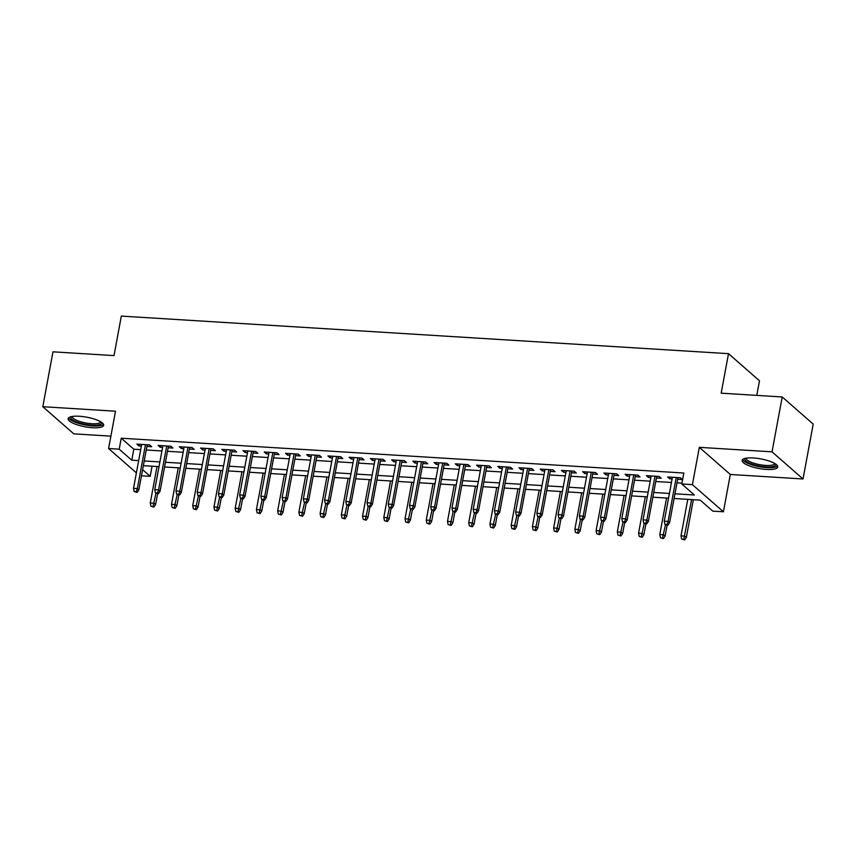 <?xml version="1.0" encoding="UTF-8"?>
<svg xmlns="http://www.w3.org/2000/svg" width="856" height="856" viewBox="0 0 856 856"><rect width="100%" height="100%" fill="white"/><g stroke="black" fill="none" stroke-linecap="round" stroke-linejoin="round"><path stroke-width="1.28" d="M92.427 427.7A18.083 4.869 -169.5 0 0 103.672 425.282A18.083 4.869 -169.5 0 0 79.362 416.262A18.083 4.869 -169.5 0 0 68.116 418.691A18.083 4.869 -169.5 0 0 92.427 427.7M766.473 469.42A18.083 4.869 -169.5 0 0 777.719 466.991A18.083 4.869 -169.5 0 0 753.398 457.971A18.083 4.869 -169.5 0 0 742.152 460.4A18.083 4.869 -169.5 0 0 766.473 469.42M152.068 466.21L150.196 476.321L141.465 475.776M756.79 395.386L759.486 380.802L728.499 353.667L121.327 316.089L114.008 355.604L52.976 351.827L42.8 406.707L73.787 433.842L110.895 436.143M728.499 353.667L721.18 393.182L782.213 396.959L813.2 424.095L803.024 478.975L772.037 451.84L699.331 447.335L692.408 484.656L723.406 511.792L712.78 511.128L700.219 500.129L674.079 498.513M699.331 447.335L730.318 474.47L803.024 478.975M730.318 474.47L723.406 511.792M782.213 396.959L772.037 451.84M146.911 446.436L151.705 446.736L149.607 444.906L136.874 444.114L138.961 445.944L141.358 446.094M168.14 447.752L172.933 448.052L170.836 446.222L158.103 445.43L160.19 447.26L162.587 447.41M189.369 449.068L194.162 449.368L192.065 447.528L179.332 446.746L181.419 448.576L183.815 448.726M210.597 450.384L215.391 450.673L213.294 448.844L200.561 448.052L202.658 449.892L205.044 450.042M231.826 451.7L236.62 451.989L234.523 450.16L221.79 449.368L223.887 451.208L226.273 451.347M253.055 453.006L257.849 453.305L255.751 451.476L243.018 450.684L245.116 452.514L247.502 452.664M274.284 454.322L279.077 454.622L276.98 452.781L264.247 452L266.344 453.83L268.731 453.98M295.513 455.638L300.306 455.938L298.22 454.097L285.476 453.316L287.573 455.146L289.959 455.296M316.741 456.954L321.535 457.243L319.449 455.413L306.705 454.622L308.802 456.462L311.188 456.612M337.97 458.26L342.764 458.559L340.677 456.73L327.934 455.938L330.031 457.778L332.417 457.917M359.199 459.576L364.003 459.875L361.906 458.046L349.162 457.254L351.26 459.084L353.646 459.233M380.428 460.892L385.232 461.191L383.135 459.351L370.391 458.57L372.488 460.4L374.875 460.549M401.667 462.208L406.461 462.508L404.364 460.667L391.631 459.886L393.717 461.716L396.103 461.865M422.896 463.524L427.69 463.813L425.593 461.983L412.86 461.191L414.946 463.032L417.343 463.171M444.125 464.829L448.919 465.129L446.821 463.299L434.088 462.508L436.175 464.337L438.572 464.487M465.354 466.146L470.147 466.445L468.05 464.615L455.317 463.824L457.404 465.653L459.8 465.803M486.583 467.462L491.376 467.761L489.279 465.921L476.546 465.14L478.643 466.969L481.029 467.119M507.811 468.778L512.605 469.067L510.508 467.237L497.775 466.445L499.872 468.286L502.258 468.435M529.04 470.083L533.834 470.383L531.736 468.553L519.004 467.761L521.101 469.602L523.487 469.741M550.269 471.399L555.062 471.699L552.976 469.869L540.232 469.077L542.33 470.907L544.716 471.057M571.498 472.715L576.291 473.015L574.205 471.175L561.461 470.393L563.558 472.223L565.944 472.373M592.727 474.031L597.52 474.331L595.434 472.491L582.69 471.71L584.787 473.539L587.173 473.689M613.955 475.348L618.749 475.636L616.662 473.807L603.919 473.015L606.016 474.855L608.402 474.994M635.184 476.653L639.988 476.953L637.891 475.123L625.148 474.331L627.245 476.161L629.631 476.31M656.413 477.969L661.217 478.269L659.12 476.439L646.376 475.647L648.473 477.477L650.86 477.627M674.956 493.794L694.355 495.003L681.793 483.993L683.826 473.026L121.242 438.208L133.804 449.207L140.694 449.635M146.248 449.978L161.923 450.952M167.476 451.294L183.152 452.257M188.705 452.61L204.381 453.573M209.945 453.915L225.62 454.889M231.174 455.232L246.849 456.205M252.402 456.548L268.078 457.521M273.631 457.864L289.307 458.827M294.86 459.169L310.535 460.143M316.089 460.485L331.764 461.459M337.317 461.801L352.993 462.775M358.546 463.117L374.222 464.08M379.775 464.434L395.451 465.397M401.004 465.739L416.679 466.713M422.233 467.055L437.908 468.029M443.462 468.371L459.137 469.345M464.69 469.687L480.377 470.65M485.93 471.003L501.605 471.966M507.159 472.309L522.834 473.282M528.387 473.625L544.063 474.599M549.616 474.941L565.292 475.915M570.845 476.257L586.52 477.22M592.074 477.562L607.749 478.536M613.303 478.879L628.978 479.852M634.531 480.195L650.207 481.168M655.76 481.511L671.436 482.474M676.989 482.827L681.954 483.126M677.652 479.285L682.446 479.585L680.349 477.744L667.616 476.963L669.702 478.793L672.099 478.943M136.393 472.865L108.594 448.523L115.507 411.212L42.8 406.707M108.594 448.523L119.209 449.186L131.771 460.186L138.661 460.614M121.242 438.208L119.209 449.186M681.793 483.993L692.408 484.656M142.599 469.666L150.196 476.321M668.525 498.171L652.85 497.197M647.297 496.855L631.621 495.892M626.068 495.538L610.392 494.575M604.839 494.233L589.163 493.259M583.61 492.917L567.935 491.943M562.381 491.601L546.706 490.627M541.153 490.285L525.477 489.322M519.924 488.979L504.248 488.006M498.695 487.663L483.019 486.69M477.466 486.347L461.791 485.373M456.237 485.031L440.562 484.068M435.009 483.715L419.333 482.752M413.769 482.41L398.094 481.436M392.54 481.093L376.865 480.12M371.311 479.777L355.636 478.804M350.083 478.461L334.407 477.498M328.854 477.156L313.178 476.182M307.625 475.84L291.95 474.866M286.396 474.524L270.721 473.55M265.167 473.208L249.492 472.245M243.939 471.891L228.263 470.928M222.71 470.586L207.034 469.612M201.481 469.27L185.806 468.296M180.252 467.954L164.577 466.98M159.023 466.638L143.337 465.675M144.215 460.956L159.89 461.919M165.443 462.272L181.119 463.235M186.672 463.578L202.348 464.551M207.901 464.894L223.577 465.867M229.13 466.21L244.816 467.183M250.369 467.526L266.045 468.489M271.598 468.842L287.274 469.805M292.827 470.147L308.502 471.121M314.056 471.463L329.731 472.437M335.285 472.78L350.96 473.753M356.513 474.096L372.189 475.059M377.742 475.401L393.418 476.375M398.971 476.717L414.646 477.691M420.2 478.033L435.875 479.007M441.429 479.349L457.104 480.312M462.657 480.665L478.333 481.628M483.886 481.971L499.562 482.945M505.126 483.287L520.801 484.261M526.354 484.603L542.03 485.577M547.583 485.919L563.259 486.882M568.812 487.225L584.488 488.198M590.041 488.541L605.716 489.514M611.27 489.857L626.945 490.83M632.498 491.173L648.174 492.136M653.727 492.489L669.403 493.452M133.804 449.207L131.771 460.186M670.013 477.113L669.702 478.793M648.784 475.797L648.473 477.477M627.555 474.481L627.245 476.161M606.326 473.165L606.016 474.855M585.097 471.849L584.787 473.539M563.869 470.543L563.558 472.223M542.64 469.227L542.33 470.907M521.411 467.911L521.101 469.602M500.182 466.595L499.872 468.286M478.953 465.29L478.643 466.969M457.725 463.973L457.404 465.653M436.496 462.657L436.175 464.337M415.256 461.341L414.946 463.032M394.028 460.025L393.717 461.716M372.799 458.72L372.488 460.4M351.57 457.404L351.26 459.084M330.341 456.088L330.031 457.778M309.112 454.771L308.802 456.462M287.884 453.466L287.573 455.146M266.655 452.15L266.344 453.83M245.426 450.834L245.116 452.514M224.197 449.518L223.887 451.208M202.968 448.202L202.658 449.892M181.739 446.896L181.419 448.576M160.511 445.58L160.19 447.26M139.271 444.264L138.961 445.944M667.049 524.503L664.919 524.375L667.883 525.242L667.049 524.503L668.087 521.411L664.267 521.176L672.409 477.252M676.229 477.488L668.087 521.411L669.595 522.738L677.963 477.605M667.883 525.242L669.595 522.738M664.267 521.176L664.919 524.375M681.676 539.045L684.629 539.911L681.676 539.045L681.012 535.845L684.843 536.081L686.352 537.397L693.328 499.701M683.794 539.173L691.605 499.594M681.012 535.845L687.775 499.358M686.352 537.397L684.629 539.911M775.525 463.984A15.643 4.216 10.5 0 1 765.917 466.895A15.643 4.216 10.5 0 1 750.166 463.438A15.643 4.216 10.5 0 1 745.276 458.377M746.218 458.195A14.488 3.905 -169.5 0 0 746.218 458.206A14.488 3.905 -169.5 0 0 765.703 465.429A14.488 3.905 -169.5 0 0 774.712 463.481A14.488 3.905 -169.5 0 0 774.712 463.471M742.698 459.501A17.965 4.836 -169.5 0 0 766.751 467.622A17.965 4.836 -169.5 0 0 777.526 465.964M101.49 422.276A15.643 4.216 10.5 0 1 93.828 425.25A15.643 4.216 10.5 0 1 76.633 421.933A15.643 4.216 10.5 0 1 71.23 416.669M72.182 416.476A14.488 3.905 -169.5 0 0 72.172 416.487A14.488 3.905 -169.5 0 0 77.554 420.713A14.488 3.905 -169.5 0 0 92.298 423.752A14.488 3.905 -169.5 0 0 100.666 421.773A14.488 3.905 -169.5 0 0 100.666 421.762M68.651 417.792A17.965 4.836 -169.5 0 0 75.221 422.19A17.965 4.836 -169.5 0 0 103.49 424.255M645.82 523.198L643.691 523.059L646.655 523.926L645.82 523.198L646.858 520.095L643.038 519.86L651.181 475.947M655 476.182L646.858 520.095L648.367 521.422L656.734 476.289M646.655 523.926L648.367 521.422M643.038 519.86L643.691 523.059M624.58 521.882L622.462 521.753L625.426 522.609L624.58 521.882L625.629 518.79L621.809 518.554L629.952 474.631M633.772 474.866L625.629 518.79L627.138 520.106L635.505 474.973M625.426 522.609L627.138 520.106M621.809 518.554L622.462 521.753M603.352 520.566L601.233 520.437L604.197 521.304L603.352 520.566L604.4 517.473L600.58 517.238L608.712 473.315M612.543 473.55L604.4 517.473L605.909 518.79L614.276 473.657M604.197 521.304L605.909 518.79M600.58 517.238L601.233 520.437M582.123 519.25L580.004 519.121L582.968 519.988L582.123 519.25L583.171 516.157L579.352 515.922L587.483 471.998M591.314 472.234L583.171 516.157L584.68 517.473L593.037 472.341M582.968 519.988L584.68 517.473M579.352 515.922L580.004 519.121M660.447 537.729L663.4 538.595L660.447 537.729L659.783 534.529L663.614 534.765L665.112 536.091L667.134 525.199M662.565 537.857L665.454 524.835M659.783 534.529L666.546 498.053M665.112 536.091L663.4 538.595M639.218 536.412L642.171 537.279L639.218 536.412L638.555 533.213L642.375 533.449L643.883 534.775L645.905 523.883M641.337 536.552L644.215 523.53M638.555 533.213L645.317 496.737M643.883 534.775L642.171 537.279M617.978 535.107L620.942 535.963L617.978 535.107L617.326 531.908L621.146 532.143L622.654 533.459L624.677 522.567M620.108 535.235L622.986 522.214M617.326 531.908L624.088 495.421M622.654 533.459L620.942 535.963M596.75 533.791L599.714 534.658L596.75 533.791L596.097 530.592L599.917 530.827L601.426 532.143L603.448 521.25M598.879 533.919L601.757 520.897M596.097 530.592L602.859 494.105M601.426 532.143L599.714 534.658M560.894 517.944L558.775 517.805L561.729 518.672L560.894 517.944L561.943 514.841L558.123 514.606L566.255 470.682M570.075 470.928L561.943 514.841L563.451 516.168L571.808 471.035M561.729 518.672L563.451 516.168M558.123 514.606L558.775 517.805M575.521 532.475L578.485 533.341L575.521 532.475L574.868 529.275L578.688 529.511L580.197 530.827L582.219 519.945M577.65 532.603L580.529 519.581M574.868 529.275L581.631 492.789M580.197 530.827L578.485 533.341M539.665 516.628L537.547 516.489L540.5 517.356L539.665 516.628L540.714 513.536L536.883 513.29L545.026 469.377M548.846 469.612L540.714 513.536L542.212 514.852L550.579 469.719M540.5 517.356L542.212 514.852M536.883 513.29L537.547 516.489M554.292 531.159L557.256 532.025L554.292 531.159L553.639 527.959L557.459 528.195L558.968 529.522L560.99 518.629M556.421 531.298L559.3 518.265M553.639 527.959L560.402 491.483M558.968 529.522L557.256 532.025M518.436 515.312L516.318 515.184L519.271 516.05L518.436 515.312L519.485 512.22L515.654 511.984L523.797 468.061M527.617 468.296L519.485 512.22L520.983 513.536L529.35 468.403M519.271 516.05L520.983 513.536M515.654 511.984L516.318 515.184M533.063 529.843L536.027 530.709L533.063 529.843L532.411 526.643L536.231 526.889L537.739 528.206L539.762 517.313M535.193 529.982L538.071 516.96M532.411 526.643L539.173 490.167M537.739 528.206L536.027 530.709M497.208 513.996L495.089 513.868L498.042 514.734L497.208 513.996L498.245 510.904L494.426 510.668L502.568 466.745M506.388 466.98L498.245 510.904L499.754 512.22L508.122 467.087M498.042 514.734L499.754 512.22M494.426 510.668L495.089 513.868M511.835 528.537L514.798 529.393L511.835 528.537L511.182 525.338L515.002 525.573L516.51 526.889L518.533 515.997M513.953 528.666L516.842 515.644M511.182 525.338L517.944 488.851M516.51 526.889L514.798 529.393M475.979 512.68L473.85 512.551L476.813 513.418L475.979 512.68L477.017 509.588L473.197 509.352L481.34 465.429M485.159 465.664L477.017 509.588L478.525 510.914L486.893 465.771M476.813 513.418L478.525 510.914M473.197 509.352L473.85 512.551M490.606 527.221L493.57 528.088L490.606 527.221L489.953 524.022L493.773 524.257L495.282 525.573L497.293 514.681M492.724 527.35L495.613 514.328M489.953 524.022L496.715 487.535M495.282 525.573L493.57 528.088M454.75 511.374L452.621 511.235L455.585 512.102L454.75 511.374L455.788 508.271L451.968 508.036L460.111 464.123M463.931 464.359L455.788 508.271L457.297 509.598L465.664 464.466M455.585 512.102L457.297 509.598M451.968 508.036L452.621 511.235M469.377 525.905L472.341 526.772L469.377 525.905L468.724 522.706L472.544 522.941L474.053 524.268L476.064 513.375M471.495 526.033L474.385 513.012M468.724 522.706L475.487 486.229M474.053 524.268L472.341 526.772M433.521 510.058L431.392 509.93L434.356 510.786L433.521 510.058L434.559 506.966L430.739 506.731L438.882 462.807M442.702 463.043L434.559 506.966L436.068 508.282L444.435 463.15M434.356 510.786L436.068 508.282M430.739 506.731L431.392 509.93M448.148 524.589L451.112 525.456L448.148 524.589L447.495 521.39L451.315 521.625L452.824 522.952L454.836 512.059M450.267 524.728L453.156 511.706M447.495 521.39L454.258 484.913M452.824 522.952L451.112 525.456M412.292 508.742L410.163 508.614L413.127 509.481L412.292 508.742L413.33 505.65L409.51 505.415L417.653 461.491M421.473 461.726L413.33 505.65L414.839 506.966L423.206 461.833M413.127 509.481L414.839 506.966M409.51 505.415L410.163 508.614M426.919 523.284L429.873 524.139L426.919 523.284L426.267 520.084L430.087 520.32L431.595 521.636L433.607 510.743M429.038 523.412L431.927 510.39M426.267 520.084L433.018 483.597M431.595 521.636L429.873 524.139M405.69 521.967L408.644 522.834L405.69 521.967L405.027 518.768L408.858 519.004L410.356 520.32L412.378 509.427M407.809 522.096L410.698 509.074M405.027 518.768L411.79 482.281M410.356 520.32L408.644 522.834M384.462 520.651L387.415 521.518L384.462 520.651L383.798 517.452L387.618 517.687L389.127 519.004L391.149 508.111M386.58 520.78L389.459 507.758M383.798 517.452L390.561 480.965M389.127 519.004L387.415 521.518M391.064 507.426L388.934 507.298L391.898 508.164L391.064 507.426L392.101 504.334L388.282 504.098L396.424 460.175M400.244 460.41L392.101 504.334L393.61 505.65L401.978 460.517M391.898 508.164L393.61 505.65M388.282 504.098L388.934 507.298M369.824 506.11L367.705 505.982L370.669 506.848L369.824 506.11L370.873 503.018L367.053 502.782L375.195 458.859M379.015 459.105L370.873 503.018L372.381 504.345L380.749 459.212M370.669 506.848L372.381 504.345M367.053 502.782L367.705 505.982M348.595 504.805L346.477 504.666L349.441 505.532L348.595 504.805L349.644 501.712L345.824 501.466L353.967 457.553M357.787 457.789L349.644 501.712L351.153 503.028L359.52 457.896M349.441 505.532L351.153 503.028M345.824 501.466L346.477 504.666M363.233 519.335L366.186 520.202L363.233 519.335L362.57 516.136L366.389 516.371L367.898 517.698L369.92 506.805M365.351 519.464L368.23 506.442M362.57 516.136L369.332 479.66M367.898 517.698L366.186 520.202M327.367 503.489L325.248 503.36L328.212 504.216L327.367 503.489L328.415 500.396L324.595 500.161L332.727 456.237M336.558 456.473L328.415 500.396L329.924 501.712L338.281 456.58M328.212 504.216L329.924 501.712M324.595 500.161L325.248 503.36M341.993 518.019L344.957 518.886L341.993 518.019L341.341 514.82L345.161 515.055L346.669 516.382L348.692 505.489M344.123 518.158L347.001 505.136M341.341 514.82L348.103 478.344M346.669 516.382L344.957 518.886M306.138 502.172L304.019 502.044L306.983 502.911L306.138 502.172L307.186 499.08L303.366 498.845L311.498 454.921M315.318 455.157L307.186 499.08L308.695 500.396L317.052 455.264M306.983 502.911L308.695 500.396M303.366 498.845L304.019 502.044M320.765 516.714L323.729 517.57L320.765 516.714L320.112 513.514L323.932 513.75L325.44 515.066L327.463 504.173M322.894 516.842L325.772 503.82M320.112 513.514L326.874 477.027M325.44 515.066L323.729 517.57M284.909 500.856L282.79 500.728L285.744 501.595L284.909 500.856L285.958 497.764L282.138 497.529L290.27 453.605M294.09 453.841L285.958 497.764L287.466 499.091L295.823 453.948M285.744 501.595L287.466 499.091M282.138 497.529L282.79 500.728M299.536 515.398L302.5 516.264L299.536 515.398L298.883 512.198L302.703 512.434L304.212 513.75L306.234 502.857M301.665 515.526L304.543 502.504M298.883 512.198L305.645 475.711M304.212 513.75L302.5 516.264M263.68 499.551L261.562 499.412L264.515 500.279L263.68 499.551L264.729 496.448L260.898 496.213L269.041 452.3M272.861 452.535L264.729 496.448L266.227 497.775L274.594 452.642M264.515 500.279L266.227 497.775M260.898 496.213L261.562 499.412M278.307 514.082L281.271 514.948L278.307 514.082L277.654 510.882L281.474 511.118L282.983 512.444L285.005 501.552M280.436 514.21L283.315 501.188M277.654 510.882L284.417 474.406M282.983 512.444L281.271 514.948M242.451 498.235L240.333 498.106L243.286 498.962L242.451 498.235L243.489 495.143L239.669 494.907L247.812 450.984M251.632 451.219L243.489 495.143L244.998 496.459L253.365 451.326M243.286 498.962L244.998 496.459M239.669 494.907L240.333 498.106M257.078 512.765L260.042 513.632L257.078 512.765L256.425 509.566L260.245 509.802L261.754 511.128L263.776 500.236M259.208 512.905L262.086 499.883M256.425 509.566L263.188 473.09M261.754 511.128L260.042 513.632M221.223 496.919L219.104 496.79L222.057 497.657L221.223 496.919L222.26 493.826L218.441 493.591L226.583 449.668M230.403 449.903L222.26 493.826L223.769 495.143L232.137 450.01M222.057 497.657L223.769 495.143M218.441 493.591L219.104 496.79M235.849 511.46L238.813 512.316L235.849 511.46L235.197 508.25L239.017 508.496L240.525 509.812L242.537 498.92M237.968 511.588L240.857 498.567M235.197 508.25L241.959 471.774M240.525 509.812L238.813 512.316M199.994 495.603L197.864 495.474L200.828 496.341L199.994 495.603L201.032 492.51L197.212 492.275L205.354 448.351M209.174 448.587L201.032 492.51L202.54 493.826L210.908 448.694M200.828 496.341L202.54 493.826M197.212 492.275L197.864 495.474M214.621 510.144L217.585 511.011L214.621 510.144L213.968 506.945L217.788 507.18L219.297 508.496L221.308 497.604M216.739 510.272L219.628 497.25M213.968 506.945L220.73 470.458M219.297 508.496L217.585 511.011M178.765 494.286L176.636 494.158L179.6 495.025L178.765 494.286L179.803 491.194L175.983 490.959L184.126 447.035M187.946 447.281L179.803 491.194L181.311 492.521L189.679 447.388M179.6 495.025L181.311 492.521M175.983 490.959L176.636 494.158M157.536 492.981L155.407 492.842L158.371 493.709L157.536 492.981L158.574 489.878L154.754 489.643L162.897 445.73M166.717 445.965L158.574 489.878L160.083 491.205L168.45 446.072M158.371 493.709L160.083 491.205M154.754 489.643L155.407 492.842M136.307 491.665L134.178 491.537L137.142 492.393L136.307 491.665L137.345 488.573L133.525 488.337L141.668 444.414M145.488 444.649L137.345 488.573L138.854 489.889L147.221 444.756M137.142 492.393L138.854 489.889M133.525 488.337L134.178 491.537M193.392 508.828L196.356 509.695L193.392 508.828L192.739 505.629L196.559 505.864L198.068 507.18L200.079 496.287M195.51 508.956L198.399 495.934M192.739 505.629L199.501 469.142M198.068 507.18L196.356 509.695M172.163 507.512L175.116 508.378L172.163 507.512L171.51 504.312L175.33 504.548L176.839 505.875L178.851 494.982M174.282 507.64L177.171 494.618M171.51 504.312L178.262 467.836M176.839 505.875L175.116 508.378M150.934 506.196L153.887 507.062L150.934 506.196L150.271 502.996L154.101 503.232L155.61 504.559L157.622 493.666M153.053 506.335L155.942 493.313M150.271 502.996L157.033 466.52M155.61 504.559L153.887 507.062"/></g></svg>
